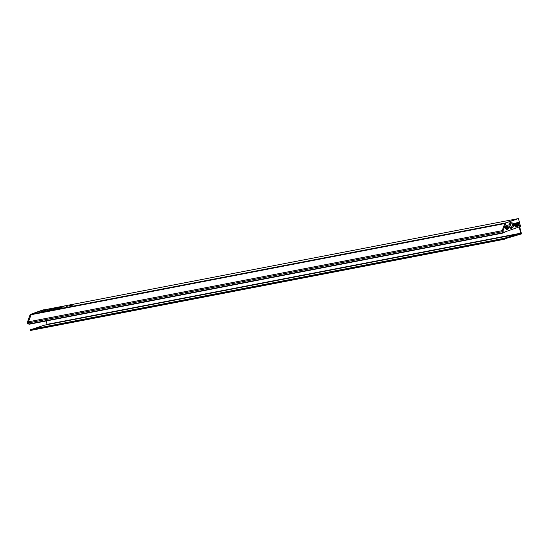 <?xml version="1.0" encoding="UTF-8"?>
<svg xmlns="http://www.w3.org/2000/svg" width="549" height="549" viewBox="0 0 549 549"><rect width="100%" height="100%" fill="white"/><g stroke="black" fill="none" stroke-linecap="round" stroke-linejoin="round"><path stroke-width="0.82" d="M504.332 239.275L30.641 330.436L30.442 329.482M30.332 330.175L504.057 239.007L504.126 238.328L517.762 234.094A2.793 1.928 -100.9 0 1 517.94 234.046A2.793 1.928 -100.9 0 1 518.043 234.032L518.771 233.949A3.472 2.395 -100.9 0 0 518.901 233.929A3.472 2.395 -100.9 0 0 519.134 233.867L520.802 233.174L519.148 226.957M70.649 305.512L69.586 305.759L70.663 305.546M44.503 310.995L42.829 311.413L44.51 311.029M45.416 310.789L44.236 311.201L45.437 310.816M61.481 307.275L60.527 307.543L61.488 307.31M60.177 307.543L59.155 307.811L60.164 307.461M54.255 308.819L56.43 308.147L54.255 308.819M47.406 309.979L45.732 310.398L47.413 310.013M45.409 310.363L43.742 310.782L45.416 310.398M60.98 307.804L59.518 308.195L60.987 307.838M49.362 309.663L50.412 309.307L49.273 309.663M54.296 308.648L53.047 309.046L54.33 308.579M42.506 311.379L40.839 311.798L42.513 311.413M43.728 309.924L517.467 218.756L43.728 309.924L31.664 314.138L505.368 222.983M48.326 309.773L47.139 310.185L48.339 309.801M57.521 308.058L56.499 308.325L57.501 307.968M57.336 308.113L56.54 308.257M58.681 307.817L57.618 308.064L58.688 307.845M61.989 307.22L63.135 306.953L61.955 307.275M64.137 306.767L63.169 307.104L64.144 306.802M58.194 308.504L58.619 308.387L58.194 308.504M58.613 308.421L59.038 308.305L58.613 308.421M58.297 308.428L60.205 307.92L58.297 308.428M58.311 308.346L57.357 308.607L58.318 308.373M57.144 308.497L58.414 308.222L57.144 308.497M54.742 308.936L53.891 309.245L54.756 308.984M53.658 309.238L52.704 309.506L53.665 309.272M49.89 310.116L50.316 310L49.89 310.116M50.316 309.965L51.702 309.519L50.316 309.965M48.84 310.151L47.125 310.583L48.882 310.13M67.493 306.136L66.47 306.404L67.479 306.054M71.741 305.203L70.89 305.512L71.754 305.251M73.291 305.024L72.207 305.244L73.367 304.915M507.084 231.17L502.712 233.112L502.129 231.747A1.386 0.961 79.1 0 1 502.163 230.649L503.159 230.477A1.427 0.981 79.1 0 0 503.131 231.582L503.508 232.419L520.555 226.463L518.455 218.564L506.308 222.805A1.427 0.981 79.1 0 0 505.773 223.395L503.159 230.477M31.664 314.138A1.386 0.961 -100.9 0 0 31.149 314.701L28.431 321.817A1.386 0.961 79.1 0 0 28.397 322.915L28.987 324.281L502.712 233.112M502.644 229.386L504.785 223.587A1.427 0.981 -100.9 0 1 505.32 222.997L506.308 222.805M519.69 226.764L521.495 233.922L504.057 239.007M517.831 234.073L44.311 325.193A2.793 1.928 -100.9 0 0 44.208 325.214A2.793 1.928 -100.9 0 0 44.037 325.255L32.899 329.009M46.171 320.973L47.07 324.342L45.732 324.919M53.479 308.84L52.697 309.025L53.534 308.737M62.922 307.021L62.14 307.207L62.977 306.918M56.142 308.325L55.394 308.511L56.224 308.215M48.669 310.206L48.003 310.302L48.635 310.13M51.572 309.19L50.906 309.286L51.537 309.121M56.684 308.284L57.329 308.092M59.985 307.577L59.168 307.763L59.992 307.605M47.88 310.466L47.351 310.542L47.838 310.411M50.789 309.451L50.254 309.526L50.741 309.396M510.048 223.251L510.495 223.093M513.603 224.225L512.766 223.882L512.238 224.699L512.546 225.859L513.384 226.202L513.912 225.385L513.603 224.225L512.395 224.452M512.491 225.653L513.912 225.385M506.391 225.564A2.086 1.434 -100.9 0 1 508.292 227.094A2.086 1.434 -100.9 0 1 507.461 229.578A2.086 1.434 -100.9 0 1 506.034 229.015A2.086 1.434 -100.9 0 1 505.56 226.559A2.086 1.434 -100.9 0 1 506.391 225.564M518.455 218.564L505.32 222.997M502.52 232.604L503.303 232.234M503.131 231.582L502.143 231.774L502.314 232.426M502.143 231.774A1.427 0.981 -100.9 0 1 502.17 230.662L28.431 321.817M514.88 224.363L514.571 223.573L514.461 224.5L514.66 224.116M515.209 223.47L514.818 223.93L515.202 224.267L515.456 223.436L515.751 224.054L515.532 223.244L514.955 223.422L515.147 224.28M515.202 224.267L514.797 223.937L515.182 224.273M515.532 223.244L515.175 223.443M516.424 223.82L516.513 222.894L515.724 223.175L515.717 223.841L516.232 223.889L516.033 223.134L516.424 223.82L516.053 223.223M516.122 223.038L515.614 223.47L515.971 223.978M517.172 222.668L516.63 222.86L517.055 223.601L517.172 222.935L517.995 223.292L517.789 222.585L518.476 223.1L518.469 222.215L516.842 222.976M517.563 222.674L517.172 222.757M518.05 222.661L518.352 223.148M517.151 222.935L517.508 223.457M516.733 222.819L517.055 223.601M514.509 225.145L518.983 223.58L514.372 224.884M518.956 223.587L514.488 225.09M518.434 224.102L518.832 225.577L519.381 225.653L518.99 224.177L518.434 224.102M518.297 224.411L518.702 225.941L519.21 225.769L518.297 224.411L518.723 225.934M514.866 225.783L515.209 226.703M517.124 225.364L516.739 225.824L517.131 225.303L517.419 226.394L517.439 225.968L518.311 226.078L517.885 224.555L517.405 225.824L517.137 224.822L516.238 225.138L516.273 226.181L515.861 225.268L515.195 226.037L514.763 225.646L515.168 226.538M515.84 225.687L515.387 225.406L515.14 225.9M516.534 225.186L516.06 226.016M517.906 224.555L517.378 225.831M517.419 225.975L517.858 226.236M517.227 225.763L517.419 226.394M515.326 227.025L515.936 226.044L516.657 226.202L516.396 225.227L516.986 226.113L517.206 225.625L516.712 225.824M516.986 226.113L516.376 225.227M516.273 226.353L515.909 226.051L516.225 226.366M518.544 224.253L519.23 225.584M518.462 224.095L518.832 225.577L519.381 225.653M517.59 222.668L517.968 222.475M517.364 222.736L517.968 223.148L517.343 222.736M515.628 224.095L515.456 223.436M514.591 223.573L514.482 224.5M516.959 225.207L516.657 225.612M515.936 226.044L516.3 226.353M517.048 225.001L516.561 225.179M515.195 226.044L515.758 225.845L515.422 225.564L515.731 225.852M517.961 225.406L518.105 225.962L517.556 225.852L517.981 225.399L518.132 225.955L517.556 225.852M515.799 226.01L515.339 226.167M509.719 223.052A2.711 1.867 -100.9 0 1 509.918 223.134L510.412 223.038A2.711 1.867 -100.9 0 1 510.611 223.148M510.584 223.148L509.918 223.148L510.412 223.038M506.761 226.613A0.974 0.673 -100.9 0 1 507.42 227.005L507.42 227.005A0.974 0.673 -100.9 0 1 506.432 228.137A0.974 0.673 -100.9 0 1 506.761 226.613L507.201 226.95L506.603 226.792M507.859 229.105A1.908 1.318 -100.9 0 1 507.29 229.448A1.908 1.318 -100.9 0 1 505.759 228.267A1.908 1.318 -100.9 0 1 505.993 226.037A1.908 1.318 -100.9 0 1 506.562 225.694A1.908 1.318 -100.9 0 1 508.093 226.867A1.908 1.318 -100.9 0 1 507.859 229.105M506.308 227.087L506.432 228.137L507.091 228.528L507.393 228.082L507.091 228.528M507.029 226.984L507.585 227.965M506.72 228.254L506.933 227.341M507.139 228.37L506.432 228.137M42.568 310.027L30.579 314.351A1.427 0.981 79.1 0 0 30.044 314.948L27.471 322.064A1.427 0.981 79.1 0 0 27.45 323.176L27.827 324.006L28.651 323.855L27.827 324.006M43.522 309.835L30.579 314.351M30.044 314.948L31.025 314.755A1.434 0.988 -100.9 0 1 31.561 314.152M31.025 314.755L29.2 319.813M28.692 324.02L502.424 232.851M28.397 322.915L502.129 231.747M31.149 314.701L504.799 223.553M30.257 329.908L503.989 238.74M44.037 325.255L517.762 234.094M518.62 233.963L519.134 233.867M47.029 324.466L520.761 233.298M47.07 324.342L520.802 233.174M513.919 224.747A1.283 0.885 79.1 0 0 512.745 223.8A1.283 0.885 79.1 0 0 512.231 225.337A1.283 0.885 79.1 0 0 513.404 226.277A1.283 0.885 79.1 0 0 513.919 224.747M510.81 225.714A2.326 1.606 -100.9 0 1 511.894 222.901C513.308 223.018 514.07 223.594 514.18 224.623L512.773 227.471A2.326 1.606 -100.9 0 1 510.81 225.714M512.437 227.533A2.848 1.963 -100.9 0 1 511.661 228.144A2.848 1.963 -100.9 0 1 509.067 226.051A2.848 1.963 -100.9 0 1 510.199 222.654A2.848 1.963 -100.9 0 1 511.661 222.942M510.138 222.805A2.711 1.867 79.1 0 0 508.93 224.918M509.252 226.586A2.711 1.867 79.1 0 0 511.345 228.075A2.711 1.867 79.1 0 0 511.524 228.027A2.711 1.867 79.1 0 0 512.155 227.588M511.4 222.99A2.711 1.867 79.1 0 0 510.316 222.757A2.711 1.867 79.1 0 0 510.158 222.798L510.316 222.757M505.773 223.395L504.785 223.587M507.015 227.828L507.468 227.739M28.589 323.636L27.628 323.821M27.45 323.176L28.418 322.99M28.411 321.879L27.471 322.064M30.421 329.489L504.154 238.321M30.62 330.436L504.353 239.268M44.208 325.214L517.94 234.046M509.431 223.374L511.894 222.901M510.426 227.917L512.773 227.471M511.345 228.075C508.813 227.19 508.408 225.433 510.145 222.805M510.234 228.281L511.05 227.547M509.918 223.148L509.033 223.004M507.111 226.977L506.658 227.066"/></g></svg>
